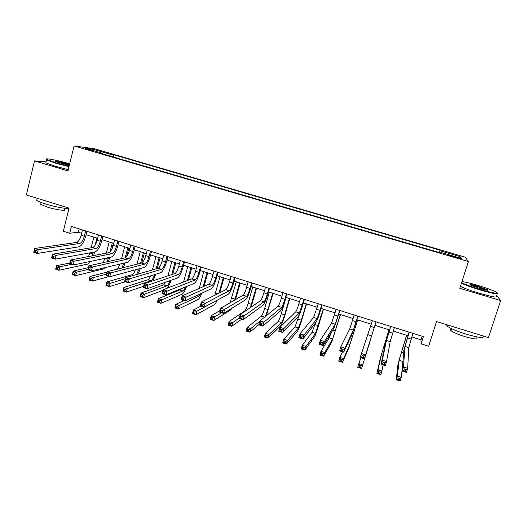 <?xml version="1.0" encoding="UTF-8"?>
<svg xmlns="http://www.w3.org/2000/svg" width="527" height="527" viewBox="0 0 527 527"><rect width="100%" height="100%" fill="white"/><g stroke="black" fill="none" stroke-linecap="round" stroke-linejoin="round"><path stroke-width="0.79" d="M85.861 149.181L91.994 150.511L85.861 149.181M465.084 257.104L94.557 148.779L74.076 145.953L468.411 261.544L465.084 257.104M46.04 161.848L34.518 160.873L26.35 194.931L69.07 208.125L63.339 231.234L69.709 233.244L78.339 232.249L81.645 233.29M468.411 261.544L459.794 288.322L500.65 300.568L496.355 295.041M500.65 300.568L488.443 337.596L436.534 321.569L428.649 346.252L421.113 343.881L423.405 336.648L71.402 226.458L69.709 233.244M457.067 257.354L449.426 255.496L457.528 258.092L461.823 258.974L457.067 257.354L456.889 257.907M439.775 252.683L440.032 250.193L113.687 154.754L113.127 156.967M440.276 250.806L460.104 256.609L461.316 258.408L440.928 252.433L440.73 252.96M102.732 153.924L102.66 153.357L99.405 152.942L441.191 253.098L440.928 252.433M102.66 153.357L85.407 148.304L93.806 149.444L110.657 154.371L113.687 154.754M34.518 160.873L67.937 170.893L74.076 145.953M411.804 336.937L421.007 339.823L421.113 343.881M86.085 234.68L97.62 238.303M102.021 239.686L113.72 243.355M118.081 244.726L129.945 248.454M134.266 249.805L146.302 253.586M150.577 254.93L162.784 258.757M167.019 260.088L179.397 263.974M183.587 265.292L196.143 269.231M200.293 270.535L213.027 274.534M217.131 275.819L230.049 279.877M234.107 281.148L247.203 285.265M251.214 286.523L264.495 290.693M268.46 291.938L281.932 296.167M285.851 297.393L299.514 301.681M303.381 302.9L317.241 307.248M321.055 308.447L335.106 312.86M338.874 314.039L353.13 318.519M356.838 319.678L371.298 324.217M374.954 325.37L389.558 329.955M393.3 331.127L407.944 335.725M422.14 336.252L421.007 339.823M79.182 228.889L78.339 232.249M440.032 250.193L439.294 252.538M110.657 154.371L109.616 155.939M458.483 257.578L460.104 256.609M93.806 149.444L94.135 150.86M409.216 332.208L405.065 346.41L403.425 366.963L407.667 368.327L406.383 372.385L402.147 371.021L403.939 350L409.071 332.162M412.931 333.374L408.807 347.596L407.667 368.327L405.974 369.611L404.275 369.065L403.761 370.692L405.461 371.239L405.974 369.611M403.761 370.692L402.147 371.021L403.425 366.963L404.275 369.065M405.461 371.239L406.383 372.385M406.679 335.33L399.13 360.251L397.411 376.061L401.304 377.319L400.125 381.047L396.238 379.783L398.056 363.663L406.541 335.284M403.142 359.348L401.304 377.319L399.736 378.518L398.175 378.017L397.707 379.506L399.262 380.013L399.736 378.518M397.707 379.506L396.238 379.783L397.411 376.061L398.175 378.017M399.262 380.013L400.125 381.047M390.724 326.417L386.469 340.521L382.352 360.191L386.548 361.542L385.283 365.586L381.087 364.236L385.356 344.098L390.665 326.397M394.407 327.57L390.178 341.694L386.548 361.542L384.822 362.807L383.136 362.266L382.635 363.887L384.315 364.427L384.822 362.807M382.635 363.887L381.087 364.236L382.352 360.191L383.136 362.266M384.315 364.427L385.283 365.586M372.385 320.679L361.476 353.485L365.633 354.823L364.388 358.854L376.047 321.826L365.633 354.823L363.867 356.068L362.201 355.527L361.706 357.141L363.373 357.681L363.867 356.068M363.373 357.681L364.388 358.854L360.237 357.51L361.476 353.485L362.201 355.527M360.237 357.51L361.706 357.141M354.203 314.988L349.737 328.894L340.798 346.838L344.915 348.163L343.696 352.181L352.293 333.604L357.919 316.147M357.826 316.121L353.38 330.047L344.915 348.163L343.117 349.388L341.463 348.854L340.976 350.468L342.622 350.995L343.117 349.388M342.622 350.995L343.696 352.181L339.579 350.85L340.798 346.838L341.463 348.854M339.579 350.85L340.976 350.468M389.031 329.783L381.436 354.585L378.05 369.789L381.91 371.041L380.751 374.756L376.897 373.505L380.375 357.985L388.972 329.77M383.136 364.895L381.91 371.041L380.316 372.22L378.768 371.719L378.3 373.208L379.848 373.709L380.316 372.22M378.3 373.208L376.897 373.505L378.05 369.789L378.768 371.719M379.848 373.709L380.751 374.756M370.092 341.351L361.548 368.518L370.092 341.351M360.876 357.721L358.867 363.577L362.688 364.816L361.061 365.982L359.526 365.481L359.071 366.97L360.6 367.464L361.061 365.982M360.6 367.464L361.548 368.518L357.728 367.279L358.867 363.577L359.526 365.481M357.728 367.279L359.071 366.97M342.497 351.792L339.843 357.418L343.637 358.643L342.51 362.332L348.9 347.886L357.695 319.948M357.616 319.922L349.935 344.5L343.637 358.643L341.977 359.789L340.455 359.302L340.007 360.778L341.522 361.272L341.977 359.789M341.522 361.272L342.51 362.332L338.723 361.107L339.843 357.418L340.455 359.302M338.723 361.107L340.007 360.778M336.167 309.342L331.595 323.15L320.311 340.258L324.395 341.568L323.189 345.574L334.144 327.847L339.935 310.522M339.763 310.462L335.212 324.296L324.395 341.568L322.557 342.774L320.917 342.247L320.436 343.848L322.076 344.375L322.557 342.774M322.076 344.375L323.189 345.574L319.112 344.256L320.311 340.258L320.917 342.247M319.112 344.256L320.436 343.848M331.022 332.893L329.184 337.86L320.989 351.311L324.744 352.53L323.637 356.206L331.608 342.333L340.514 314.553M340.356 314.507L332.629 338.96L324.744 352.53L323.058 353.657L321.549 353.169L321.108 354.645L322.61 355.132L323.058 353.657M322.61 355.132L323.637 356.206L319.882 354.987L320.989 351.311L321.549 353.169M319.882 354.987L321.108 354.645M461.626 282.637C464.972 284.415 471.224 286.708 480.4 289.501C493.839 293.322 499.181 294.204 496.434 292.156C492.817 290.298 486.559 288.025 477.66 285.324C470.236 283.144 465.005 281.899 461.962 281.596M497.455 293.17C498.516 294.639 492.798 293.585 480.288 289.995C471.401 287.294 465.124 285.015 461.454 283.17M479.689 288.421L470.367 285.028C469.03 284.013 471.678 284.448 478.318 286.339L487.982 289.929C488.661 290.7 485.894 290.199 479.689 288.421M487.488 290.298L478.213 286.813L470.374 285.035M482.91 335.956C484.754 338.492 479.096 337.86 465.94 334.078C456.408 331.022 450.098 328.347 447.001 326.048L446.613 324.678M476.764 337.774C478.068 339.632 473.997 339.204 464.557 336.483C457.699 334.283 453.161 332.333 450.928 330.646C450.17 329.974 450.295 329.586 451.296 329.494M496.019 296.062C498.094 297.959 492.501 297.017 479.234 293.229C470.354 290.522 464.089 288.223 460.433 286.345M69.683 163.825C58.201 160.399 43.754 157.593 46.85 159.45L56.027 162.797L69.09 166.229M68.978 166.67L55.743 163.192L46.521 159.865L46.528 159.167M69.281 165.445L55.282 161.539C54.933 160.768 58.78 161.493 66.83 163.706L69.498 164.562M69.386 165.01L66.56 164.088C61.323 162.593 57.647 161.782 55.513 161.651M68.965 208.567C63.727 208.527 56 207.019 45.79 204.041C41.093 202.566 38.069 201.327 36.732 200.326L37.002 199.193M64.544 209.371C67.318 211.327 56.093 209.865 47.206 207.045L40.678 204.351L40.882 203.508M68.24 169.654L55.019 166.189L45.803 162.836L45.981 162.092M318.282 303.743L313.611 317.458L300.021 333.736L304.066 335.034L302.88 339.026L316.141 322.129C317.155 320.442 318.644 316.378 320.614 309.929L322.096 304.935M321.845 304.856L317.195 318.591L304.066 335.034L302.188 336.219L300.568 335.699L300.094 337.3L301.714 337.82L302.188 336.219M301.714 337.82L302.88 339.026L298.842 337.721L300.021 333.736L300.568 335.699M298.842 337.721L300.094 337.3M300.542 298.19L298.908 303.756C297.597 308.058 296.549 310.746 295.772 311.813L279.916 327.274L283.921 328.565L282.762 332.537L298.289 316.463C299.441 314.83 300.989 310.798 302.946 304.375L304.408 299.395M304.079 299.296L299.329 312.939L283.921 328.565L282.017 329.731L280.41 329.21L279.942 330.804L281.55 331.325L282.017 329.731M281.55 331.325L282.762 332.537L278.757 331.246L279.916 327.274L280.41 329.21M278.757 331.246L279.942 330.804M282.946 292.676L281.332 298.236C280.035 302.518 278.954 305.179 278.078 306.207L260.002 320.877L263.968 322.149L262.828 326.114L280.581 310.844C281.873 309.257 283.48 305.265 285.423 298.868L286.866 293.908M286.451 293.776L284.837 299.336C283.539 303.624 282.459 306.286 281.609 307.327L263.968 322.149L262.031 323.295L260.437 322.787L259.982 324.375L261.57 324.889L262.031 323.295M261.57 324.889L262.828 326.114L258.862 324.836L260.002 320.877L260.437 322.787M258.862 324.836L259.982 324.375M265.496 287.215L263.908 292.755C262.617 297.024 261.491 299.659 260.529 300.653L240.272 314.533L244.199 315.798L243.079 319.744L263.026 305.265C264.442 303.73 266.115 299.777 268.039 293.401L269.462 288.46M268.974 288.302L267.38 293.849C266.089 298.117 264.976 300.759 264.027 301.76L244.199 315.798L242.229 316.925L240.655 316.417L240.2 318.005L241.781 318.512L242.229 316.925M241.781 318.512L243.079 319.744L239.153 318.479L240.272 314.533L240.655 316.417M239.153 318.479L240.2 318.005M248.184 281.793L246.623 287.314C245.338 291.569 244.179 294.178 243.125 295.146L220.721 308.255L224.614 309.507L223.514 313.44L245.608 299.738C247.156 298.256 248.889 294.336 250.799 287.986L252.196 283.052M251.636 282.874L250.068 288.401C248.784 292.656 247.631 295.272 246.596 296.246L222.611 310.614L221.05 310.113L220.609 311.688L222.17 312.195L222.611 310.614M222.17 312.195L223.514 313.44L219.621 312.182L220.721 308.255L221.05 310.113M219.621 312.182L220.609 311.688M315.324 323.17L312.043 332.372L302.294 345.257L306.022 346.463L304.929 350.132L314.454 336.832C315.436 335.106 316.865 331.173 318.743 325.027L323.459 309.204M323.229 309.132L315.462 333.466L306.022 346.463L304.296 347.576L302.808 347.095L302.373 348.564L303.862 349.045L304.296 347.576M303.862 349.045L304.929 350.132L301.207 348.92L302.294 345.257L302.808 347.095M301.207 348.92L302.373 348.564M299.428 314.388L295.034 326.924L283.763 339.256L287.452 340.449L286.385 344.105L297.439 331.364C298.545 329.691 300.028 325.791 301.892 319.672L306.543 303.895M306.24 303.796L301.398 320.205L298.427 328.011L287.452 340.449L285.706 341.549L284.224 341.068L283.796 342.53L285.278 343.011L285.706 341.549M285.278 343.011L286.385 344.105L282.689 342.906L283.763 339.256L284.224 341.068M282.689 342.906L283.796 342.53M286.029 297.452L281.273 313.802C280.028 317.886 278.994 320.462 278.164 321.523L265.384 333.308L269.047 334.493L267.993 338.136L280.555 325.95C281.78 324.322 283.322 320.456 285.173 314.355L289.758 298.625M289.382 298.506L284.613 314.869C283.374 318.954 282.34 321.536 281.53 322.603L269.047 334.493L267.268 335.574L265.806 335.093L265.384 336.555L266.846 337.03L267.268 335.574M266.846 337.03L267.993 338.136L264.337 336.944L265.384 333.308L265.806 335.093M264.337 336.944L265.384 336.555M266.319 315.745L273.105 293.394M272.657 293.256L267.953 309.566L265.219 316.641M269.33 292.208L264.64 308.512C263.408 312.583 262.334 315.133 261.425 316.167L247.17 327.405L250.799 328.578L249.758 332.214L258.928 324.612M259.916 321.174L250.799 328.578L248.994 329.645L247.538 329.171L247.123 330.627L248.579 331.101L248.994 329.645M248.579 331.101L249.758 332.214L246.135 331.035L247.17 327.405L247.538 329.171M246.135 331.035L247.123 330.627M251.096 307.122L256.577 288.203M256.063 288.045L250.332 307.643M252.756 287.004L248.131 303.262C246.913 307.32 245.806 309.85 244.811 310.851L229.107 321.556L232.71 322.722L231.682 326.345L241.564 319.257M239.251 318.137L230.872 323.769L229.429 323.301L229.021 324.751L230.464 325.218L230.872 323.769M230.464 325.218L231.682 326.345L228.086 325.172L229.107 321.556L229.429 323.301M228.086 325.172L229.021 324.751M231.01 276.425L229.476 281.925C228.204 286.161 226.999 288.75 225.866 289.679L201.347 302.03L205.207 303.269L204.12 307.188L228.329 294.25C230.009 292.821 231.794 288.934 233.692 282.61L235.075 277.696M234.436 277.492L232.888 282.999C231.617 287.241 230.424 289.83 229.304 290.772L203.172 304.362L201.624 303.862L201.189 305.436L202.737 305.93L203.172 304.362M202.737 305.93L204.12 307.188L200.267 305.943L201.347 302.03L201.624 303.862M200.267 305.943L201.189 305.436M235.503 299.606L240.18 283.058M239.594 282.874L234.739 300.054M236.313 281.846L230.082 302.781M220.102 310.462L211.195 315.759L214.766 316.911L213.758 320.521L230.681 309.942L232.097 308.117M221.511 312.794L212.908 317.946L211.472 317.478L211.07 318.927L212.5 319.388L212.908 317.946M212.5 319.388L213.758 320.521L210.194 319.362L211.195 315.759L211.472 317.478M210.194 319.362L211.07 318.927M213.982 271.089L212.46 276.576C211.202 280.799 209.963 283.361 208.738 284.257L182.151 295.858L185.978 297.09L184.911 300.996L211.195 288.816C213 287.426 214.845 283.579 216.729 277.274L218.086 272.373M217.374 272.149L215.853 277.643C214.588 281.866 213.356 284.435 212.157 285.344L183.91 298.163L182.375 297.669L181.953 299.237L183.482 299.731L183.91 298.163M183.482 299.731L184.911 300.996L181.09 299.764L182.151 295.858L182.375 297.669M181.09 299.764L181.953 299.237M219.779 292.748L223.903 277.946M223.25 277.742L218.955 293.164M220.003 276.721L214.746 295.285M215.642 301.036L196.979 311.154L195.985 314.751L214.318 304.685C215.108 304.198 216.063 302.702 217.19 300.206M200.853 306.134L193.435 310.008L196.979 311.154L195.089 312.168L193.672 311.707L193.277 313.15L194.694 313.611L195.089 312.168M194.694 313.611L195.985 314.751L192.447 313.598L193.435 310.008L193.672 311.707M192.447 313.598L193.277 313.15M197.085 265.799L195.589 271.267C194.338 275.476 193.06 278.012 191.756 278.882L163.133 289.751L166.921 290.97L165.873 294.863L194.193 283.414C196.123 282.077 198.027 278.269 199.898 271.985L201.235 267.097M200.451 266.853L198.956 272.327C197.697 276.537 196.426 279.079 195.142 279.956L164.826 292.024L163.304 291.536L162.889 293.091L164.404 293.585L164.826 292.024M164.404 293.585L165.873 294.863L162.092 293.638L163.133 289.751L163.304 291.536M162.092 293.638L162.889 293.091M204.054 286.306L207.757 272.881M207.039 272.65L203.172 286.695M203.811 271.642L199.186 288.427M200.807 293.631L198.982 296.181L179.338 305.436L178.363 309.026L198.073 299.474C199.186 298.802 200.464 296.681 201.9 293.117M183.798 300.634L175.827 304.303L179.338 305.436L177.421 306.444L176.018 305.983L175.629 307.419L177.032 307.88L177.421 306.444M177.032 307.88L178.363 309.026L174.852 307.887L175.827 304.303L176.018 305.983M174.852 307.887L175.629 307.419M180.32 260.555L178.851 266.003C177.606 270.193 176.295 272.709 174.905 273.553L144.286 283.691L148.041 284.896L147.013 288.776L177.335 278.065C179.384 276.774 181.341 272.999 183.198 266.734L184.516 261.866M183.666 261.596L182.184 267.057C180.939 271.247 179.635 273.77 178.264 274.613L145.913 285.937L144.405 285.456L143.996 287.011L145.498 287.492L145.913 285.937M145.498 287.492L147.013 288.776L143.258 287.571L144.286 283.691L144.405 285.456M143.258 287.571L143.996 287.011M188.37 280.166L191.729 267.848M190.945 267.604L187.421 280.529M187.744 266.596L183.554 281.998M185.464 286.945C184.496 289.251 183.627 290.608 182.856 291.016L161.842 299.771L160.887 303.348L181.96 294.297C183.37 293.473 184.878 290.884 186.499 286.523M180.774 288.836L179.641 289.988L158.363 298.644L161.842 299.771L159.905 300.759L158.508 300.311L158.126 301.74L159.523 302.195L159.905 300.759M159.523 302.195L160.887 303.348L157.408 302.221L158.363 298.644L158.508 300.311M157.408 302.221L158.126 301.74M163.693 255.345L162.244 260.786C161.005 264.956 159.661 267.452 158.192 268.256L125.604 277.689L129.326 278.888L128.318 282.755L160.603 272.755C162.784 271.51 164.793 267.769 166.631 261.53L167.935 256.675M167.006 256.385L165.55 261.827C164.319 266.003 162.975 268.5 161.525 269.317L129.326 278.888L127.172 279.909L125.676 279.429L125.274 280.977L126.763 281.458L127.172 279.909M126.763 281.458L128.318 282.755L124.596 281.556L125.604 277.689L125.676 279.429M124.596 281.556L125.274 280.977M172.744 274.264L175.82 262.854M174.977 262.584L171.743 274.6M171.795 261.59L167.961 275.852M170.023 280.647C168.917 283.612 167.856 285.357 166.848 285.891L144.497 294.158L143.548 297.722L162.981 290.305M165.794 282.143L163.66 284.87L141.045 293.038L144.497 294.158L142.534 295.127L141.15 294.679L140.768 296.108L142.152 296.556L142.534 295.127M142.152 296.556L143.548 297.722L140.103 296.596L141.045 293.038L141.15 294.679M167.138 288.229C168.554 286.517 169.865 283.869 171.071 280.278M140.103 296.596L140.768 296.108M147.198 250.18L145.768 255.602C144.543 259.765 143.153 262.229 141.611 263.013L107.093 271.741L110.782 272.927L109.787 276.78L144.009 267.485C146.308 266.287 148.37 262.578 150.195 256.366L151.48 251.524M150.485 251.214L149.049 256.636C147.823 260.799 146.447 263.269 144.918 264.053L110.782 272.927L108.595 273.935L107.119 273.454L106.724 275.002L108.2 275.476L108.595 273.935M108.2 275.476L109.787 276.78L106.105 275.595L107.093 271.741L107.119 273.454M106.105 275.595L106.724 275.002M157.198 268.546L160.037 257.901M159.128 257.611L156.13 268.856M155.972 256.623L152.435 269.923M154.576 274.62C153.41 278.091 152.204 280.153 150.959 280.805L127.29 288.585L126.361 292.136L143.601 286.28M150.61 275.852C149.609 278.111 148.673 279.429 147.797 279.791L123.871 287.478L127.29 288.585L125.307 289.54L123.931 289.099L123.562 290.522L124.932 290.963L125.307 289.54M124.932 290.963L126.361 292.136L122.943 291.023L123.871 287.478L123.931 289.099M152.955 280.819L155.656 274.29M122.943 291.023L123.562 290.522M130.828 245.062L129.418 250.463C128.206 254.607 126.783 257.051 125.162 257.802L88.747 265.845L92.403 267.024L91.428 270.858L127.547 262.262C129.958 261.102 132.073 257.433 133.891 251.241L135.149 246.412M134.095 246.083L132.679 251.484C131.46 255.635 130.05 258.085 128.443 258.843L92.403 267.024L90.189 268.006L88.727 267.538L88.332 269.08L89.801 269.547L90.189 268.006M89.801 269.547L91.428 270.858L87.772 269.686L88.747 265.845L88.727 267.538M87.772 269.686L88.332 269.08M114.59 239.976L113.206 245.365C111.994 249.495 110.538 251.919 108.839 252.637L70.565 260.002L74.188 261.168L73.227 264.995L111.217 257.077C113.74 255.964 115.907 252.321 117.712 246.155L118.957 241.34M117.831 240.991L116.434 246.379C115.229 250.509 113.779 252.94 112.093 253.665L74.188 261.168L71.949 262.136L70.493 261.669L70.111 263.204L71.56 263.671L71.949 262.136M71.56 263.671L73.227 264.995L69.604 263.829L70.565 260.002L70.493 261.669M69.604 263.829L70.111 263.204M98.477 234.93L97.113 240.305C95.914 244.416 94.425 246.82 92.647 247.512L52.542 254.212L56.132 255.364L55.19 259.179L95.012 251.932C97.653 250.865 99.866 247.255 101.658 241.109L102.884 236.313M101.691 235.938L100.321 241.313C99.116 245.43 97.64 247.835 95.874 248.533L56.132 255.364L53.866 256.32L52.423 255.858L52.048 257.387L53.484 257.848L53.866 256.32M53.484 257.848L55.19 259.179L51.6 258.026L52.542 254.212L52.423 255.858M51.6 258.026L52.048 257.387M82.489 229.93L81.145 235.279C79.952 239.383 78.431 241.761 76.586 242.427L34.677 248.474L38.234 249.614L37.305 253.415L78.931 246.827C81.685 245.799 83.951 242.229 85.73 236.103L86.935 231.32M85.677 230.925L84.327 236.28C83.134 240.384 81.619 242.769 79.788 243.441L38.234 249.614L35.941 250.556L34.518 250.094L34.143 251.616L35.572 252.077L35.941 250.556M35.572 252.077L37.305 253.415L33.748 252.268L34.677 248.474L34.518 250.094M33.748 252.268L34.143 251.616M141.737 262.966L144.372 252.98M143.397 252.677L140.61 263.263M140.268 251.689L136.987 264.179M139.148 268.803L136.618 274.501M135.38 269.831C134.266 272.65 133.16 274.29 132.06 274.751L106.836 281.958L110.229 283.058L109.313 286.602L125.261 281.767M125.36 278.638L108.219 284L106.856 283.559L106.494 284.982L107.851 285.423L108.219 284M107.851 285.423L109.313 286.602L105.92 285.496L106.836 281.958L106.856 283.559M138.258 274.027L140.281 268.5M105.92 285.496L106.494 284.982M123.417 267.611L124.971 262.874M126.579 256.702L128.819 248.098M127.784 247.776L125.176 257.795L128.443 258.843M123.786 263.157L122 267.973M124.682 246.801L121.618 258.586M120.156 264.02L117.389 269.139M106.988 272.156L89.939 276.491L93.312 277.577L92.409 281.108L109.161 276.576M106.474 274.152L93.312 277.577L91.276 278.506L89.926 278.072L89.564 279.488L90.914 279.923L91.276 278.506M90.914 279.923L92.409 281.108L89.043 280.015L89.939 276.491L89.926 278.072M89.043 280.015L89.564 279.488M108.529 261.478L109.748 257.38M111.922 248.948L113.384 243.25M112.291 242.907L109.972 251.932M108.503 257.644L107.172 261.774M109.208 241.939L106.342 253.118M104.978 258.375L103.121 262.67M88.292 267.65L73.187 271.062L76.527 272.143L75.638 275.661L103.193 269.02L105.163 267.591M87.811 269.534L76.527 272.143L74.465 273.058L73.128 272.624L72.772 274.033L74.109 274.468L74.465 273.058M74.109 274.468L75.638 275.661L72.304 274.58L73.187 271.062L73.128 272.624M72.304 274.58L72.772 274.033M93.635 255.562L94.616 252.005M96.915 238.079L95.104 245.193M93.312 252.242L92.291 255.819M93.852 237.117L91.151 247.762M89.86 252.868L88.503 256.55M69.808 263.026L56.567 265.68L59.88 266.754L59.004 270.259L87.792 264.073L90.907 261.306M71.362 264.396L59.88 266.754L57.799 267.657L56.468 267.222L56.119 268.632L57.45 269.06L57.799 267.657M57.45 269.06L59.004 270.259L55.697 269.185L56.567 265.68L56.468 267.222M55.697 269.185L56.119 268.632M453.549 256.926L453.727 256.372M411.139 339.052L407.424 337.886M408.807 347.596L405.065 346.41M403.702 352.747L401.422 352.023M402.687 361.39L399.13 360.251M392.641 333.235L388.959 332.076M390.178 341.694L386.469 340.521M374.302 327.465L370.652 326.318M371.7 335.844L368.024 334.685M356.114 321.747L352.491 320.607M353.38 330.047L349.737 328.894M384.796 346.733L383.847 346.43M383.024 355.093L381.436 354.585M352.563 336.483L351.166 336.035M349.935 344.5L347.596 343.756M338.07 316.075L334.48 314.948M335.212 324.296L331.595 323.15M335.376 331.015L332.708 330.165M332.629 338.96L329.184 337.86M320.179 310.449L316.622 309.329M317.195 318.591L313.611 317.458M302.439 304.869L298.908 303.756M299.329 312.939L295.772 311.813M284.837 299.336L281.332 298.236M281.609 307.327L278.078 306.207M267.38 293.849L263.908 292.755M264.027 301.76L260.529 300.653M250.068 288.401L246.623 287.314M246.596 296.246L243.125 295.146M318.321 325.587L314.929 324.507M315.462 333.466L312.043 332.372M301.398 320.205L298.032 319.138M298.427 328.011L295.034 326.924M284.613 314.869L281.273 313.802M281.53 322.603L278.164 321.523M267.953 309.566L264.64 308.512M264.567 317.175L261.425 316.167M251.425 304.31L248.131 303.262M245.384 311.029L244.811 310.851M232.888 282.999L229.476 281.925M229.304 290.772L225.866 289.679M235.022 299.092L231.755 298.051M215.853 277.643L212.46 276.576M212.157 285.344L208.738 284.257M217.954 293.664L215.503 292.887M198.956 272.327L195.589 271.267M195.142 279.956L191.756 278.882M200.161 288.005L199.377 287.755M198.982 296.181L196.808 295.482M182.184 267.057L178.851 266.003M178.264 274.613L174.905 273.553M182.856 291.016L179.641 289.988M165.55 261.827L162.244 260.786M161.525 269.317L158.192 268.256M166.848 285.891L163.66 284.87M149.049 256.636L145.768 255.602M144.918 264.053L141.611 263.013M150.959 280.805L147.797 279.791M132.679 251.484L129.418 250.463M116.434 246.379L113.206 245.365M112.093 253.665L108.839 252.637M100.321 241.313L97.113 240.305M95.874 248.533L92.647 247.512M84.327 236.28L81.145 235.279M79.788 243.441L76.586 242.427M133.812 275.318L132.06 274.751M123.654 263.665L122.791 263.395M108.219 258.757L106.21 258.118M92.897 253.882L89.847 252.914M451.56 328.67L450.928 330.646M447.001 326.048L447.364 324.915M487.403 290.232L487.982 289.929M45.803 162.836L46.521 159.865M41.132 202.46L40.678 204.351M36.732 200.326L37.219 198.29M46.85 159.45L46.343 159.76"/></g></svg>
